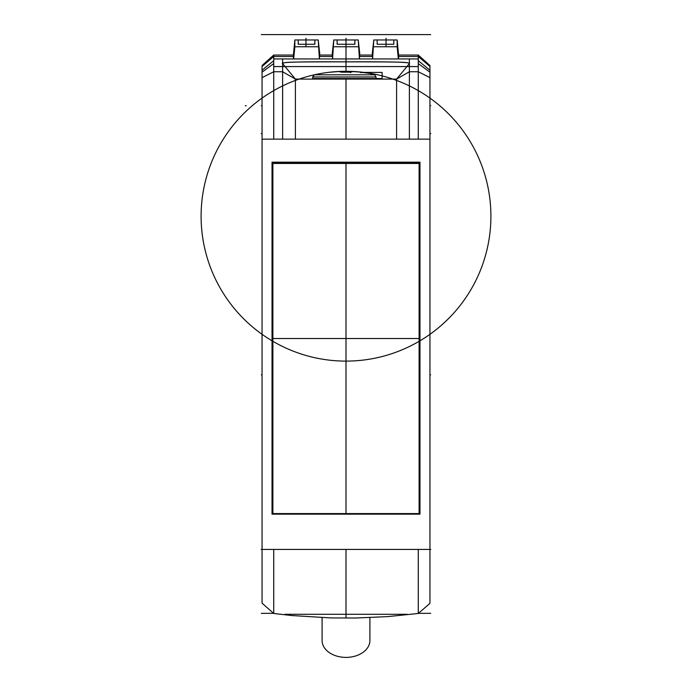 <?xml version="1.0" encoding="UTF-8"?>
<svg xmlns="http://www.w3.org/2000/svg" width="692" height="692" viewBox="0 0 692 692"><rect width="100%" height="100%" fill="white"/><g stroke="black" fill="none" stroke-linecap="round" stroke-linejoin="round"><path stroke-width="1.04" d="M293.261 56.519L293.659 58.941L294.853 46.762L294.853 39.972L293.261 56.519L273.729 56.519L262.052 66.449L262.052 602.594L262.052 549.422L261.221 549.422M429.948 603.372L418.271 613.484L387.485 616.624L355.541 618.017L330.715 617.921L291.609 615.525L273.729 613.484L262.052 603.139M430.779 549.422L429.948 549.422L429.948 602.594L429.948 65.515L418.271 55.04L418.271 66.57L273.729 66.57L273.729 55.04L293.244 55.04M430.813 549.422L418.271 549.422L429.948 549.422L418.271 549.422L418.271 613.086L418.271 549.422L273.729 549.422L273.729 613.086L273.729 549.422L261.187 549.422M429.948 65.697L429.948 71.423L429.948 66.449L418.271 56.519L398.739 56.519L398.341 58.941L372.599 58.941L372.27 53.509L373.801 39.972L372.599 58.941L359.425 58.932L359.753 53.509L358.231 39.972L359.425 58.941L332.575 58.941L332.247 53.509L333.769 39.972L332.575 58.941L319.401 58.932L319.73 53.509L318.199 39.972L319.401 58.941L273.729 58.932L273.729 139.135L262.052 139.135L262.052 69.088M429.948 99.354L429.948 105.764L430.701 105.764M373.801 46.762L397.147 46.762L398.341 58.941L418.271 58.932L418.271 139.135L418.271 60.68L429.948 70.247M418.271 60.68L418.271 56.519M397.147 46.762L397.147 39.972L398.739 56.519M273.729 56.519L273.729 139.135L282.621 139.135L282.639 63.379C285.078 62.038 289.178 61.873 346 61.847L346 71.804L352.193 71.553A144.792 144.792 0 0 1 359.217 72.02L352.211 71.553M294.853 46.762L318.199 46.762M294.853 39.972L314.869 39.972L314.869 44.245L298.191 44.245L298.191 39.972L298.252 44.245M314.799 44.245L314.869 39.972L318.199 39.972M333.769 39.972L358.231 39.972M354.832 44.245L354.892 39.972L354.892 44.245L337.108 44.245L337.108 39.972L337.168 44.245M333.769 46.762L358.231 46.762M409.379 58.932L409.361 63.387C407.277 62.107 403.462 61.865 346 61.847C300.536 61.588 279.412 62.168 282.621 63.595L282.621 139.135L295.406 139.135L295.406 79.096L396.594 79.096L396.594 139.135L295.406 139.135M429.948 82.858L429.948 139.135L396.594 139.135L396.594 79.096L409.379 71.752L409.379 63.595L396.594 79.096L409.379 63.595L409.379 128.124L409.379 71.752L418.271 71.752L429.948 77.625L429.948 69.088M409.379 139.135L409.379 128.124M419.975 514.156L272.025 514.156L272.025 162.17L419.975 162.17L419.975 514.156L419.975 162.17M262.052 70.247L273.729 60.68M322.091 617.636L322.091 640.498A23.909 16.902 0 0 0 346 657.4A23.909 16.902 0 0 0 369.909 640.498L369.909 617.636M295.406 79.096L282.621 63.595L295.406 79.096L282.621 71.752L273.729 71.752L262.052 77.625M324.427 79.096L324.427 78.533M372.166 73.784L370.739 73.784A144.671 110.824 -90 0 1 374.675 74.805L376.059 76.968L312.646 76.968L312.646 78.533L382.14 78.533L382.14 72.418L360.947 72.418A144.144 133.167 -90 0 1 372.166 73.784L372.166 74.13M382.122 78.533L382.122 72.418M363.914 72.418A144.905 144.905 0 0 0 361.743 72.167L359.226 72.02L361.544 72.202A1.116 1.116 -149.2 0 1 361.726 72.202L360.67 72.703M351.605 72.02A1.116 1.107 180 0 0 351.052 72.141L342.644 72.202A131.791 113.203 0 0 1 349.365 72.202L351.605 72.02L351.605 71.553M340.395 72.02L342.644 72.202L340.395 71.622A1.116 1.107 0 0 1 341.407 72.184A1.116 1.116 0 0 0 340.438 71.622A1.116 0.657 -90 0 1 340.481 71.622M331.753 72.115L332.774 72.02A144.792 144.792 0 0 1 338.302 71.622L340.395 71.622A1.116 0.657 -90 0 1 340.438 71.622M338.414 71.622A1.116 0.9 90 0 0 338.302 71.622L330.257 72.167A144.905 144.905 0 0 0 229.13 301.868A144.905 144.905 0 0 0 478.622 274.594A144.905 144.905 0 0 0 330.257 72.167A144.905 144.905 0 0 0 229.13 301.868A144.905 144.905 0 0 0 478.622 274.594A144.905 144.905 0 0 0 330.257 72.167L330.318 72.202M374.675 74.805L314.384 74.805A144.905 144.905 0 0 1 330.257 72.167A1.116 1.116 149.2 0 1 330.491 72.202L333.933 71.925M376.059 76.968L376.059 78.533M352.193 71.553L352.747 71.786M350.446 72.729L350.905 71.786M318.026 78.533L318.026 79.096M312.646 79.096L316.815 79.096L316.815 78.533M368.516 78.533L368.516 79.096L379.354 79.096L379.354 78.533M312.646 76.968L314.384 74.805L312.646 76.968M335.43 71.804L334.054 71.804A144.905 144.905 86.5 0 0 330.257 72.167M356.57 71.804L357.946 71.804A144.905 144.905 -59 0 1 361.743 72.167M341.052 71.804L346 71.804L346 58.941L346 66.57M272.025 514.156L272.025 162.17M272.337 162.482L419.663 162.482M419.663 513.845L272.337 513.845M272.89 163.018L419.11 163.018L419.11 513.576L272.89 513.576L272.89 163.018M272.89 163.45L419.11 163.45M373.801 39.972L397.147 39.972M393.748 44.245L393.809 39.972L393.809 44.245L377.131 44.245L377.131 39.972L377.201 44.245M346 163.45L346 514.156M430.813 133.573L429.948 133.573M262.052 133.573L261.187 133.573M346 79.096L346 139.135M282.621 58.932L282.621 63.595M429.948 139.135L262.052 139.135M396.594 79.096L379.354 79.096M409.379 63.595C411.472 62.168 390.34 61.579 346 61.847M346 549.422L346 617.999M407.155 614.297L284.844 614.297M418.271 549.422L273.729 549.422L418.271 549.422M419.11 338.518L272.89 338.518M261.299 374.839L262.052 374.839M429.948 374.839L430.701 374.839M346 51.398L346 71.553M262.052 105.764L261.299 105.764M245.262 105.764L246.188 105.764M261.299 34.6L430.701 34.6M430.701 613.337L418.435 613.337M273.565 613.337L261.299 613.337M273.729 133.556L273.729 128.556M429.948 82.971L429.948 78.014M346 38.285L346 71.804L346 38.285M305.968 38.285L305.968 46.762L305.968 38.285M386.032 38.285L386.032 46.762L386.032 38.285M314.064 75.203L312.646 75.203M350.446 71.553L350.446 72.193M346 71.311L346 72.158M346 410.434L346 443.788L346 410.434M346 443.788L346 427.111L346 443.788M429.948 72.176L418.271 63.595M372.209 56.519L359.823 56.519M332.177 56.519L319.791 56.519M262.052 72.167L273.729 63.595M418.271 55.04L398.756 55.04M372.184 55.04L359.84 55.04M332.16 55.04L319.816 55.04M262.052 65.515L273.729 55.04M330.568 72.202L331.9 72.098M349.356 72.202L351.147 72.124M353.698 71.622L357.98 71.916M359.641 72.063L360.108 72.098"/></g></svg>
